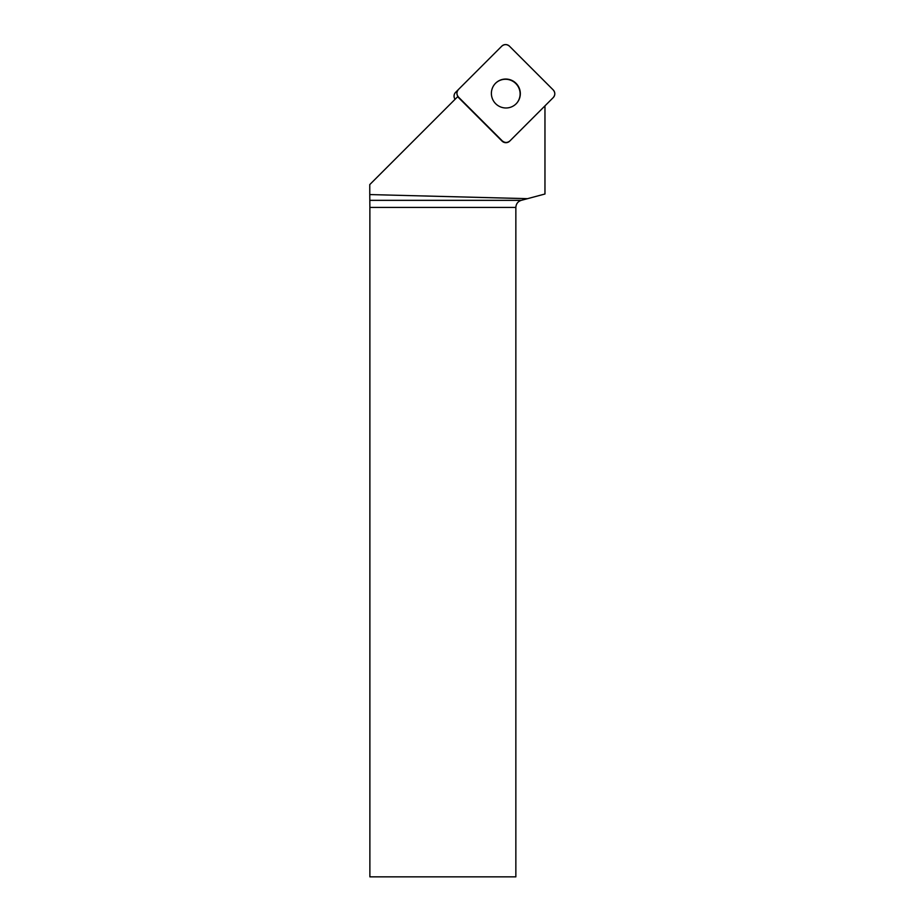 <?xml version="1.0" encoding="UTF-8"?>
<svg xmlns="http://www.w3.org/2000/svg" width="923" height="923" viewBox="0 0 923 923"><rect width="100%" height="100%" fill="white"/><g stroke="black" fill="none" stroke-linecap="round" stroke-linejoin="round"><path stroke-width="1.38" d="M455.062 99.292A5.457 5.4 -135 0 1 455.627 92.323L458.489 89.45A5.457 5.4 45 0 0 458.523 97.134L502.25 140.861A5.457 5.4 45 0 0 509.934 140.907L553.235 97.596A5.457 5.4 45 0 0 553.2 89.923L509.473 46.185A5.457 5.4 45 0 0 501.789 46.15L458.489 89.45M509.934 140.907L509.704 141.127A5.457 5.4 -135 0 1 502.031 141.092L502.25 140.861M505.792 79.043A14.549 14.41 45 0 0 495.674 103.711A14.549 14.41 45 0 0 519.211 88.054A14.549 14.41 45 0 0 505.792 79.043M544.962 105.88L544.962 194.003L527.564 198.664L369.765 194.568L369.765 184.588L457.704 96.661A5.457 5.4 -135 0 0 458.293 97.365L502.031 141.092M515.853 207.421L369.881 207.421L369.881 876.85L515.853 876.85L515.853 207.421C516.072 203.845 517.884 201.479 521.287 200.337L527.564 198.664M369.881 207.421L369.765 194.568M495.455 83.347A14.549 14.41 -135 0 1 515.819 83.566A14.549 14.41 -135 0 1 516.038 103.93M458.5 89.439C456.412 92 456.435 94.573 458.535 97.146L502.239 140.85C504.823 142.961 507.385 142.973 509.946 140.884L553.223 97.607C555.311 95.057 555.3 92.485 553.189 89.9L509.484 46.208C506.9 44.096 504.339 44.085 501.777 46.162L458.5 89.439M369.858 200.337L521.287 200.337"/></g></svg>
